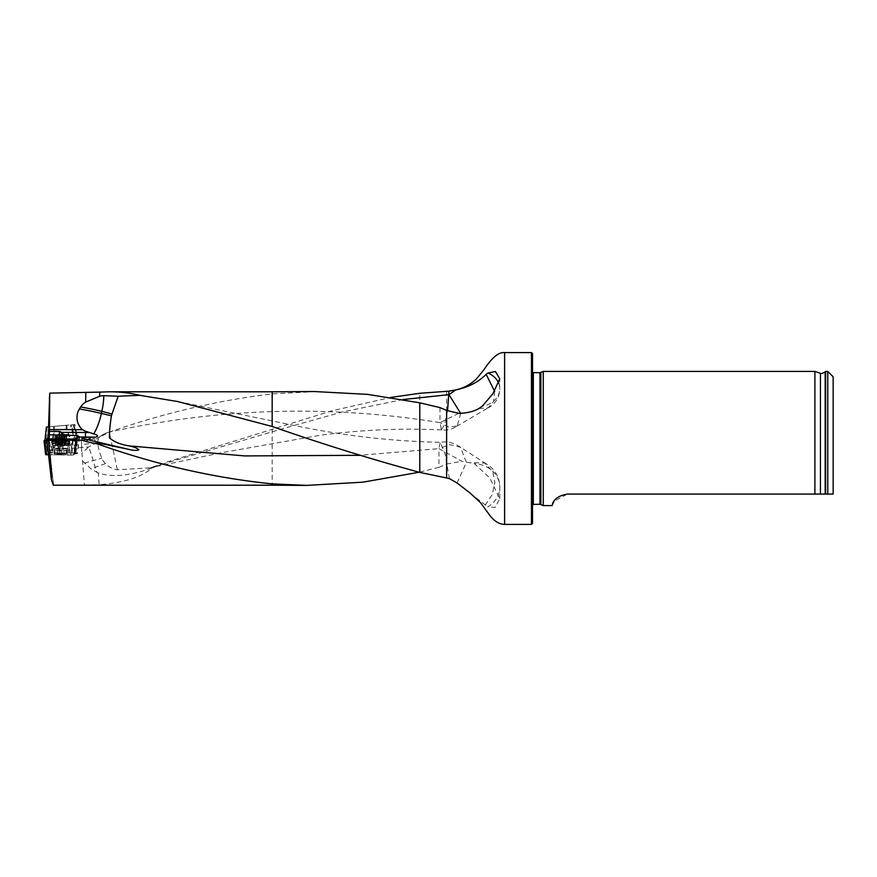 <?xml version="1.0" encoding="UTF-8"?>
<svg xmlns="http://www.w3.org/2000/svg" width="877" height="877" viewBox="0 0 877 877"><rect width="100%" height="100%" fill="white"/><g stroke="black" fill="none" stroke-linecap="round" stroke-linejoin="round"><path stroke-width="0.66" stroke-dasharray="4.38 3.29" d="M82.548 461.028L90.912 468.789L97.007 472.418A20.938 2.445 -110.9 0 0 95.231 467.529L93.225 460.611A20.938 2.456 -106.2 0 0 88.577 446.985L81.934 453.201L84.422 485.036L53.387 485.2M84.422 485.036L99.178 484.707L98.257 472.933C111.839 477.57 129.796 475.915 152.127 467.978L163.111 463.78L149.419 467.912L117.354 469.743C112.892 469.14 108.945 467.09 105.514 463.604A14.942 14.843 -106.2 0 1 101.754 458.134C99.298 451.929 97.917 446.689 97.621 442.403L88.61 446.963L49.616 450.022L49.276 447.248L81.517 444.431L81.769 447.215M163.111 463.78L152.181 467.956C141.471 477.198 123.81 482.778 99.178 484.707M166.871 462.047L331.429 410.94L390.736 397.434M446.634 391.328L446.634 463.999L438.949 467.298L438.949 448.651L462.004 461.313L474.336 463.648L489.826 477.987L499.726 498.651L495.231 507.465L487.722 506.862A26.836 23.569 -0 0 0 499.78 487.195A26.836 23.569 -0 0 0 474.336 463.648M438.949 467.298L419.787 472.089L419.787 393.291M95.725 443.554L95.692 443.192A4.297 1.743 -95 0 0 93.576 439.07L98.454 438.643L91.811 439.224L99.671 436.943L91.811 439.224L78.36 440.397L74.918 424.534L49.353 426.77L49.068 397.489M315.567 391.602L272.166 393.894C217.935 400.361 163.659 413.1 109.307 432.12L98.915 437.634A21.476 21.476 0 0 1 109.307 432.12L117.354 469.743M93.576 439.07L77.384 440.484L75.247 443.839L49.145 446.119L49.276 447.248M78.36 440.397L77.384 440.484M60.765 454.319L54.856 453.913L60.765 453.497L66.674 453.913L60.765 454.319M48.334 454.735L49.682 452.729L57.246 452.762L59.022 438.917M57.696 438.928L59.768 454.856L48.454 454.812M59.768 454.856L64.284 455.064L62.201 439.125M72.692 439.169L70.818 455.086L64.284 455.064M70.818 455.086L73.613 454.911L75.488 438.993M76.189 438.062L74.315 453.979L73.613 454.911M74.315 453.979L77.297 453.672L79.171 437.744M79.719 437.009L77.297 453.672M77.636 453.212L75.115 453.014L77.055 437.93M63.561 438.928L61.763 452.97L75.115 453.014M61.763 452.97L57.246 452.762M48.673 438.851L49.145 446.119M49.353 426.77L46.415 427.022M49.222 438.829L49.682 452.729M53.596 484.838L49.616 450.022M54.242 426.343L66.005 425.312L54.242 426.343L54.56 430.081L66.334 429.05L54.56 430.081L53.596 435.551L68.231 434.268L53.596 435.551L52.773 437.327L69.349 435.869L52.773 437.327L53.015 440.079L69.59 438.632L53.015 440.079A18.79 18.79 0 0 0 55.503 440.857L67.277 439.826L55.503 440.857M77.373 440.627L74.041 424.611L74.918 424.534M74.041 424.611L71.3 424.852L75.247 443.839M532.525 523.317L532.525 353.683M531.451 352.609L531.451 524.391M446.634 463.999L462.004 461.313M470.193 493.126L487.722 506.862M543.258 505.59L543.258 371.409M531.188 370.587L533.326 372.736L533.326 504.264L531.188 506.413L531.188 370.587L531.385 507.323L531.188 370.587M833.15 376.781L833.15 494.08M827.778 371.409L827.778 494.08L567.419 494.08L553.968 501.337M825.63 371.409L825.63 494.08M814.897 494.08L814.897 371.409M98.454 438.643L97.621 442.403M97.007 472.418L98.257 472.933M49.616 453.014L53.552 485.113M48.641 441.844L49.09 447.785M449.386 478.623L445.11 453.957L440.276 442.293L438.949 448.651L359.734 455.316M457.06 482.975L466.389 462.431L460.469 447.237L449.802 444.617L438.949 448.651M485.255 505.108L492.205 494.628L494.88 482.514L492.699 471.431L484.707 463.067L470.949 462.563M440.002 407.608L440.002 422.626C329.774 404.648 219.546 407.816 109.307 432.12A21.476 21.476 0 0 0 98.915 437.634L98.18 438.664M458.726 413.308L440.002 422.626L441.46 429.883A21.476 21.476 0 0 0 457.268 425.882L449.013 427.22L440.002 422.626M447.544 410.787L444.54 424.457L441.46 429.883M460.633 413.33L457.268 425.882M494.617 391.35L493.641 401.337L488.325 407.783L478.919 408.539M105.514 463.604L90.912 468.789M60.458 440.32L54.999 439.826L66.542 439.826L60.458 440.32M56.062 445.165L56.062 440.155L55.218 439.892L66.312 439.936L55.218 439.892L55.931 440.342L55.931 445.341L57.202 445.11L55.931 445.341M61.204 443.082A8.321 0.581 180 0 1 69.086 443.663A8.321 0.581 180 0 1 69.086 443.685A8.321 0.581 180 0 1 60.327 444.244A8.321 0.581 180 0 1 52.456 443.685A8.321 0.581 180 0 1 52.445 443.663A8.321 0.581 180 0 1 61.204 443.082M60.327 441.482A8.321 0.581 180 0 1 52.445 440.901A8.321 0.581 180 0 1 52.532 440.824A8.321 0.581 180 0 1 60.765 440.32A8.321 0.581 180 0 1 68.998 440.824A8.321 0.581 180 0 1 69.086 440.901A8.321 0.581 180 0 1 60.327 441.482M58.244 439.563L64.438 440.035L64.58 445.012L57.202 445.11L57.509 440.079L56.172 440.221L56.172 445.165M63.791 439.585L64.438 440.035L64.438 445.034M65.6 445.198L65.6 440.199L66.312 439.936L65.468 440.375L65.468 445.373L66.323 445.275L56.983 445.406L65.468 445.373M64.383 445.045L64.383 440.101L65.49 440.254L65.49 445.198M64.065 445.527L64.065 440.528L63.287 440.254L57.093 440.495L57.093 445.494M65.358 445.373L65.358 440.429L64.032 440.572L64.032 445.516M63.977 445.494L64.032 440.572M57.739 440.243L57.093 440.495M56.04 445.341L56.04 440.397L57.148 440.55L57.148 445.494M57.224 445.461L57.148 440.55M59.789 439.991L59.789 444.935L64.306 445.067M57.465 440.013L57.553 445.034M59.23 440.594L59.23 445.593M61.796 440.605L61.796 445.604M62.3 439.936L62.3 444.935M59.735 439.925L59.735 444.935L57.465 445.012M56.128 435.409L56.566 440.407L55.854 440.824L66.926 439.859L55.854 440.824L56.654 440.397L56.216 435.409L55.394 435.474L57.334 435.31L56.227 435.409L56.665 440.342L57.805 440.243L57.191 435.321L61.072 434.981L57.334 435.31L57.893 440.386M59.91 440.111L64.712 439.695L64.657 434.663L61.072 434.981L66.455 434.51L57.191 435.321L59.483 435.124L59.91 440.111L58.463 440.594M57.378 435.299L57.761 440.298L57.323 435.31M63.988 440.111L64.712 439.695M64.843 439.772L64.394 434.685L64.898 439.618L66.049 439.52L65.611 434.586L66.071 439.574L66.926 439.859L66.159 439.563L65.72 434.575M65.523 434.586L65.961 439.53L64.602 439.509L64.273 434.696M64.47 434.685L64.953 439.673L64.328 440.09L58.003 440.287L57.575 435.288M59.976 440.046L59.537 435.113L64.514 434.685L64.953 439.673L64.328 440.09M58.792 440.572L58.003 440.287M56.325 435.398L56.753 440.331L58.046 440.221L57.608 435.288M57.663 435.277L58.046 440.221M60.25 440.09L59.811 435.091M62.804 439.859L62.366 434.871M62.475 439.892L62.037 434.893M54.286 438.807L52.499 452.861L54.714 452.938L69.612 453.003L69.952 438.96M52.499 452.861L50.844 452.861L49.627 438.818M48.378 438.884L46.689 439.213L48.378 438.884L49.638 452.927L47.687 453.299L45.988 439.344M45.911 439.377L47.61 453.321L46.843 454.33L45.231 440.276M48.443 454.735L51.918 454.823L51.579 441.021L73.109 441.098L77.68 439.541L75.038 439.092L73.767 440.967L51.579 441.021M51.962 441.021L52.313 454.834L66.816 454.878L64.931 441.076M67.244 441.164L69.031 454.966L70.697 454.966L71.903 441.153M73.109 441.098L71.903 454.9L73.854 454.527L75.543 440.627M75.63 440.605L73.931 454.505L74.688 453.486L76.31 439.695M76.99 439.618L75.301 453.42L75.904 453.332L77.516 439.213M76.639 439.125L74.973 453.135L69.612 453.003M61.116 453.442L67.474 453.913L54.056 453.913L61.116 453.442M49.638 452.927L50.844 452.861M74.973 453.135L75.85 453.223M75.301 453.42L74.688 453.486M71.903 454.9L70.697 454.966M69.031 454.966L66.816 454.878M45.626 454.494L46.843 454.33M60.272 440.649A9.537 0.669 180 0 1 51.25 440.035A9.537 0.669 180 0 1 60.765 439.322A9.537 0.669 180 0 1 70.281 440.035A9.537 0.669 180 0 1 60.272 440.649M66.027 441.12L67.869 454.922M44.541 440.353L46.24 454.407M55.503 438.862L53.672 452.894M48.805 426.814L73.832 424.632L71.3 424.852L75.312 438.511L48.487 440.857L49.879 426.726M47.161 426.956L45.768 441.098L77.845 438.292L44.837 441.175L44.924 440.331L44.837 441.175L74.183 438.61L70.368 424.928M73.076 424.687L76.902 438.368L77.845 438.292L73.832 424.632L77.845 438.292L75.312 438.511M59.888 425.849L66.805 425.246L59.888 425.849M61.664 439.706L51.842 440.561L61.664 439.706M76.902 438.368L74.183 438.61M45.768 441.098L48.487 440.857M272.166 429.072L272.166 485.2M272.166 391.8L272.166 393.894M81.473 447.237L81.934 453.201M96.437 443.126L81.517 444.431L81.298 440.144M504.615 352.609L504.615 524.391M532.525 367.233L531.385 369.677L531.385 507.323L532.525 509.767M540.857 504.461L540.857 372.539M539.947 504.264L539.947 372.736M825.18 494.08L825.18 371.969M820.444 494.08L820.444 373.328M62.026 454.966L59.954 439.026M75.806 453.826L77.68 437.908M59.504 452.861L61.291 438.917M403.179 399.539L342.512 411.905L281.824 428.941L160.436 464.766M498.849 383.655A21.476 17.65 180 0 1 499.78 388.796A21.476 17.65 180 0 1 482.317 406.139M84.477 463.144L101.754 458.134M60.458 451.118L54.856 450.701L60.765 450.296L66.674 450.701L60.458 451.118M61.149 444.836L53.431 445.373L68.099 445.373L61.149 444.836M57.509 440.079L57.509 445.023M61.741 440.66L61.741 445.604M59.296 440.649L59.296 445.593M62.234 440.002L62.234 444.946M62.738 439.805L62.3 434.871M60.305 440.024L59.866 435.091M64.668 439.64L64.229 434.707M62.41 439.837L61.982 434.904M69.568 438.949L69.228 452.992M54.714 452.938L56.61 438.906M60.305 442.26A8.803 0.614 180 0 1 51.962 441.657A8.803 0.614 180 0 1 60.765 441.032A8.803 0.614 180 0 1 69.568 441.657A8.803 0.614 180 0 1 60.305 442.26M60.414 448.914L54.056 448.454L60.765 447.983L67.474 448.454L60.414 448.914M60.327 443.872A8.31 0.581 180 0 1 52.467 443.323A8.31 0.581 180 0 1 60.765 442.721A8.31 0.581 180 0 1 69.075 443.323A8.31 0.581 180 0 1 60.327 443.872M60.305 442.578A8.781 0.614 180 0 1 51.984 441.975A8.781 0.614 180 0 1 60.765 441.361A8.781 0.614 180 0 1 69.546 441.975A8.781 0.614 180 0 1 60.305 442.578M48.948 426.803L48.794 428.173M47.599 438.884L47.369 440.956M61.5 438.051L52.423 438.84L61.5 438.051M60.831 431.265L53.914 431.868L60.831 431.265M61.335 436.406L52.763 437.152L61.335 436.406M61.467 437.733L52.423 438.522L61.467 437.733M177.603 401.48L301.798 427.011C348.005 436.253 394.168 441.35 440.276 442.293L440.276 442.293M460.469 447.237A26.836 26.836 0 0 0 440.199 442.304M499.78 498.651L499.78 487.195A26.836 26.836 0 0 0 484.707 463.067M486.22 463.911L459.954 446.875M441.504 429.894C400.877 428.031 360.239 429.851 319.601 435.354L221.355 452.751L149.43 467.945M487.897 408.013A21.476 21.476 0 0 0 499.78 388.796L499.78 378.787M456.632 426.31L488.401 407.739M52.456 443.685L54.856 450.701L54.856 453.913M69.086 443.685L66.674 450.701L66.674 453.913M52.445 440.901L52.445 443.663M69.086 440.901L69.086 443.663M68.998 440.824A18.79 18.79 0 0 0 66.542 439.826M54.999 439.826A18.79 18.79 0 0 0 52.532 440.824M56.556 445.308L60.765 447.719L64.986 445.308M55.218 445.253L55.218 439.925M56.95 440.418L56.95 445.516M64.185 440.451L64.185 445.538M66.323 439.947L66.323 445.275M64.58 439.914L64.58 445.012M57.345 439.903L57.345 444.99M66.005 425.312L66.334 429.05L69.349 435.869L69.59 438.632A18.79 18.79 0 0 1 67.277 439.826M65.15 434.619L60.71 432.547L56.687 435.365M55.394 435.474L55.854 440.813M65.106 439.761L64.657 434.663M66.926 439.848L66.455 434.51M57.63 440.418L57.18 435.321M54.056 453.913L54.056 448.454L51.25 440.035M67.474 453.913L67.474 448.454L70.281 440.035M53.431 426.408L53.914 431.868L51.842 440.561M66.805 425.246L67.288 430.695L70.84 438.895"/><path stroke-width="1.32" d="M87.009 441.767L97.588 443.981L97.764 443.203L105.985 444.628L128.294 449.265L87.009 439.53L87.009 441.767L82.054 440.199L48.334 440.199L46.656 438.884L51.414 479.785C51.513 470.993 50.482 457.805 48.334 440.199M53.387 485.2L51.414 479.785M419.14 472.243L362.925 482.164L306.621 485.398L272.166 483.874C213.977 477.943 155.788 464.646 97.588 443.981M139.794 395.33L177.56 401.502L272.166 426.474L272.166 391.8L109.428 391.8C120.368 391.811 130.498 392.984 139.794 395.33L118.165 396.24L111.423 415.797C109.987 424.786 109.34 432.131 109.461 437.853C114.032 441.92 120.697 444.606 129.467 445.933C133.797 446.832 136.944 448.125 138.895 449.802C136.823 450.745 133.282 450.57 128.294 449.265M48.564 426.836L49.737 393.137L99.737 392.107L99.682 396.24L85.672 402.083A15.994 15.676 -14.8 0 0 80.662 406.983L79.412 408.945A16.674 16.345 -14.8 0 0 82.548 429.675L49.474 429.555L49.222 438.829M109.428 391.8L99.737 392.107M447.544 410.787L448.969 391.153L456.161 389.837C468.603 387.163 478.601 381.977 486.154 374.315L487.93 373.021L495.428 371.53L499.758 378.787L492.885 393.74L482.317 406.139L478.919 408.539C473.328 411.653 466.597 413.242 458.726 413.308L446.634 410.436L440.002 407.608L419.787 402.828L367.66 394.376L315.567 391.602M272.166 426.474C321.42 443.729 370.631 459.033 419.787 472.396L446.634 477.987L446.634 410.436M390.736 397.434L419.787 393.291L448.969 391.153M48.673 438.851L48.805 426.814L46.415 427.022L44.924 440.331L46.415 427.022M46.656 438.884L72.692 439.169L75.488 438.993L76.189 438.062L79.697 437.031L77.373 435.474L63.1 435.189L61.16 432.383L59.197 431.429L59.548 434.86L61.785 435.135L49.276 434.828M59.197 431.429L49.43 431.396M82.054 440.199L82.054 437.974A10.502 0.734 180 0 1 91.12 437.25L95.231 437.217C98.662 436.297 98.158 435.189 93.707 433.885L85.595 431.243A20.73 20.642 36.9 0 1 82.548 429.675M531.451 352.609L532.525 353.683L532.525 523.317L531.451 524.391L531.451 352.609L504.615 352.609C496.36 351.458 487.48 364.393 484.005 369.655L476.639 378.689C470.697 384.422 463.692 388.182 455.623 389.958L448.969 394.628L460.633 413.33M531.451 524.391L504.615 524.391C498.958 524.303 493.696 520.839 488.818 514.021L480.596 502.762L470.193 493.126L457.06 482.975L449.386 478.623L446.634 477.987M532.525 372.582L539.947 372.736L543.258 371.409L543.258 505.59L539.947 504.264L532.525 504.418M833.15 494.08L827.778 494.08L833.15 494.08L833.15 376.781L827.778 371.409L825.63 371.409L825.63 494.08L827.778 494.08L827.778 371.409M567.419 494.08C550.646 496.985 552.631 506.884 551.984 505.59C552.631 506.884 550.657 496.974 567.419 494.08L825.63 494.08M543.258 505.59L551.984 505.59L553.968 501.337M820.444 494.08L820.444 373.328L814.897 371.409L814.897 494.08M79.697 437.031L85.365 437.053A27.911 1.951 0 0 1 95.231 437.217M63.1 435.189L61.785 435.135L61.291 438.917M61.445 432.756L61.796 434.97M118.165 396.24L103.749 395.691A19.097 16.389 -70.3 0 0 99.682 396.24M49.474 429.555L49.737 393.137M486.154 374.315L494.617 391.35M91.12 437.25A26.836 8.606 -76.7 0 1 87.009 439.53A26.836 26.781 180 0 1 82.054 437.974M103.749 395.691A26.836 8.562 -75.2 0 1 101.798 411.313L101.359 413.418A26.836 8.606 -76.7 0 1 93.707 433.885M56.61 438.906L75.038 439.092L56.61 438.906M46.689 439.213L44.014 440.769L46.876 440.901L46.689 439.213M46.24 454.407L45.626 454.494L44.014 440.769M44.891 440.846L46.558 454.692L48.443 454.735M46.558 454.692L45.681 454.604M53.311 485.2L272.166 485.2L272.166 483.874M359.734 455.316L244.617 455.919L129.467 445.933M419.787 472.396L419.787 402.828M59.022 438.917L59.537 434.915M61.16 432.383L85.595 432.471L85.595 431.243M504.615 524.391L504.615 352.609M540.857 372.539L540.857 504.461M539.947 372.736L539.947 504.264M533.326 372.736L533.326 504.264M820.444 373.328C820.357 374.095 821.935 373.635 825.18 371.969L825.18 494.08M77.055 437.93L77.373 435.474M64.01 435.43L63.561 438.928M85.672 402.083L85.803 392.732M89.037 432.493A32.208 2.247 180 0 0 85.595 432.471L85.365 437.053M448.969 394.628L403.179 399.539M487.93 373.021A21.476 17.65 180 0 1 498.849 383.655M111.894 413.988L101.798 411.313A26.836 1.831 11.9 0 0 92.995 409.351A26.836 1.831 11.9 0 0 80.662 406.983M79.412 408.945A26.836 1.831 -168.1 0 1 92.556 411.456A26.836 1.831 -168.1 0 1 101.359 413.418L111.423 415.797M48.794 428.173L47.599 438.884M272.166 391.8L315.512 391.537M272.166 485.2L306.533 485.409M825.18 371.969L825.63 371.409M814.897 371.409L543.258 371.409"/></g></svg>
